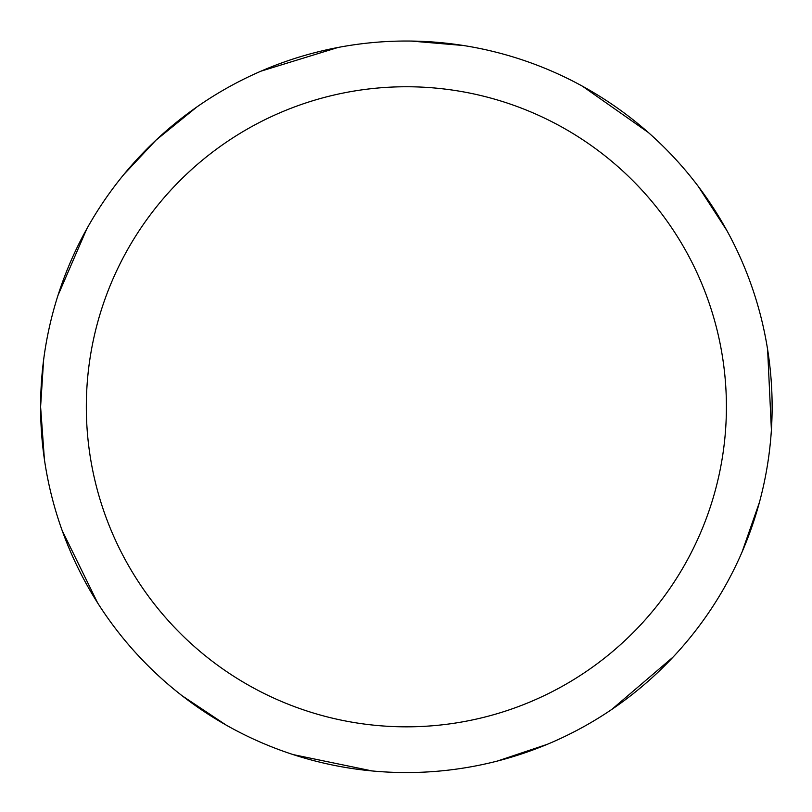 <?xml version="1.0" encoding="UTF-8"?>
<svg xmlns="http://www.w3.org/2000/svg" width="812" height="812" viewBox="0 0 812 812"><rect width="100%" height="100%" fill="white"/><g stroke="black" fill="none" stroke-linecap="round" stroke-linejoin="round"><path stroke-width="1.22" d="M86.326 406.792A320.05 320.05 0 0 1 566.39 129.626A320.05 320.05 0 0 1 566.39 683.958A320.05 320.05 0 0 1 86.326 406.792M43.625 359.817L40.6 406.792A365.765 365.765 0 0 1 589.248 90.03A365.765 365.765 0 0 1 589.248 723.553A365.765 365.765 0 0 1 40.6 406.792L44.406 459.419M62.169 530.52L97.633 602.92M182.182 695.803L226.101 725.055M293.173 754.602L372.119 770.943M497.33 761.067L547.359 744.289M611.812 709.404L673.118 657.05M742.046 552.048L759.464 502.242M771.4 429.934L767.604 349.393M726.892 230.578L698.198 186.293M648.382 132.539L582.427 86.184M463.581 45.523L411.004 41.057M338.005 47.472L260.946 71.172M196.951 106.9L155.985 140.161L123.82 174.519M86.772 228.893L57.906 295.598"/></g></svg>

